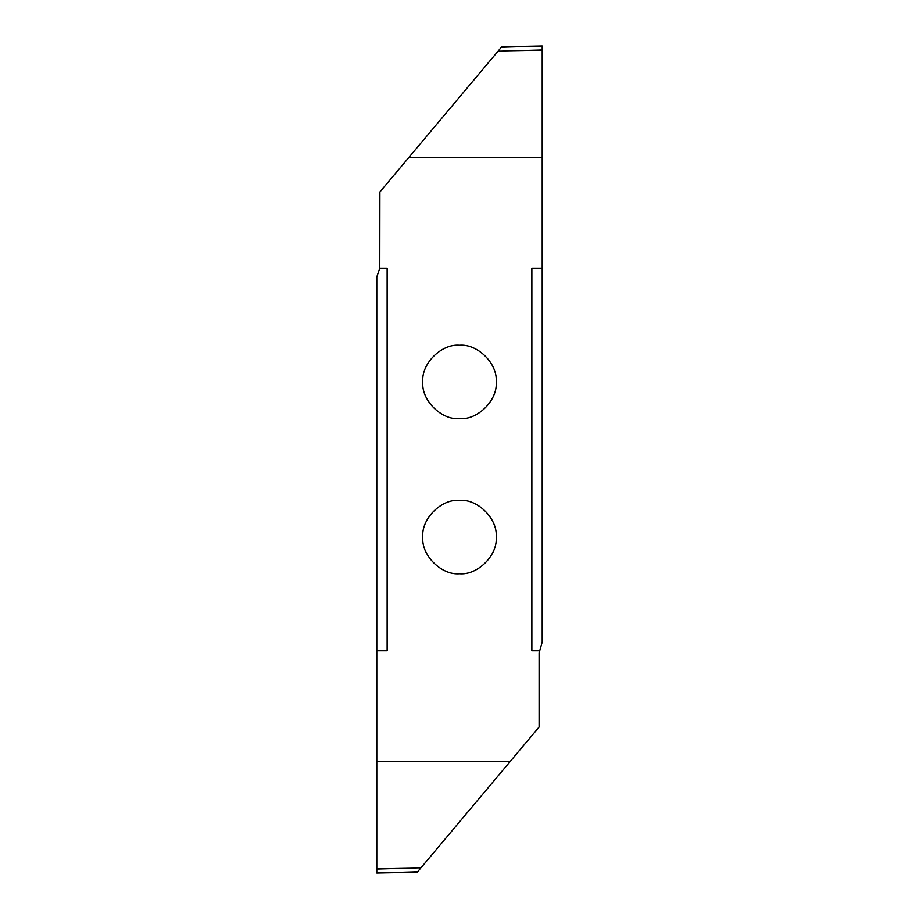 <?xml version="1.0" encoding="UTF-8"?>
<svg xmlns="http://www.w3.org/2000/svg" width="919" height="919" viewBox="0 0 919 919"><rect width="100%" height="100%" fill="white"/><g stroke="black" fill="none" stroke-linecap="round" stroke-linejoin="round"><path stroke-width="1.38" d="M459.5 345.257C441.338 343.614 421.155 363.798 422.797 381.959C421.155 400.121 441.338 420.305 459.5 418.662C477.662 420.305 497.845 400.121 496.203 381.959C497.845 363.798 477.662 343.614 459.5 345.257M542.21 157.54L408.783 157.54L379.892 191.979L379.777 268.233L387.129 268.233L387.129 650.767L376.79 650.767L376.79 761.46L510.217 761.46L539.108 727.021L539.108 652.927L542.21 642.036L542.21 50.488L497.949 51.28L542.21 50.442L542.21 45.95L501.763 46.743M542.21 268.233L531.871 268.233L531.871 650.767L539.223 650.767M459.5 500.338C441.338 498.695 421.155 518.879 422.797 537.041C421.155 555.202 441.338 575.386 459.5 573.743C477.662 575.386 497.845 555.202 496.203 537.041C497.845 518.879 477.662 498.695 459.5 500.338M408.783 157.54L497.949 51.28M542.21 49.925L498.018 51.2M498.454 50.671L501.383 47.191L542.199 45.95M379.777 268.233L376.79 276.964L376.79 650.767M376.79 868.512L421.051 867.72L376.79 868.558L376.79 761.46M420.546 868.329L417.617 871.809L376.79 873.05L376.79 869.075L420.982 867.8M376.79 873.05L417.237 872.257M510.217 761.46L421.051 867.72"/></g></svg>
